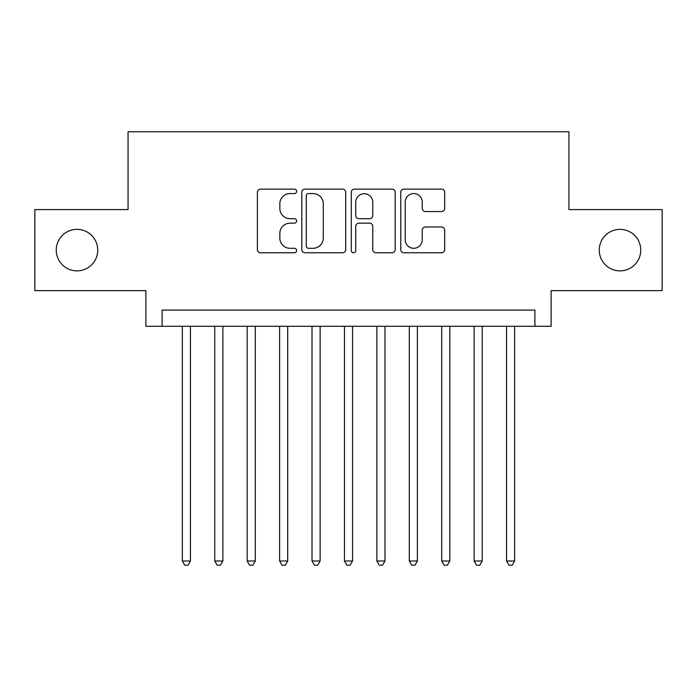 <?xml version="1.0" encoding="UTF-8"?>
<svg xmlns="http://www.w3.org/2000/svg" width="697" height="697" viewBox="0 0 697 697"><rect width="100%" height="100%" fill="white"/><g stroke="black" fill="none" stroke-linecap="round" stroke-linejoin="round"><path stroke-width="1.05" d="M296.634 191.335A2.23 2.23 0 0 0 294.404 189.114L260.591 189.114A3.18 3.18 0 0 0 257.411 192.294L257.411 249.57A3.18 3.18 0 0 0 260.591 252.75L294.404 252.75A2.23 2.23 0 0 0 296.634 250.528A2.23 2.23 0 0 0 294.404 248.298L290.03 248.298A10.185 10.185 0 0 1 279.845 238.113L279.845 233.347A10.185 10.185 0 0 1 290.03 223.162L294.404 223.162A2.23 2.23 0 0 0 296.634 220.932A2.23 2.23 0 0 0 294.404 218.701L290.03 218.701A10.185 10.185 0 0 1 279.845 208.525L279.845 203.751A10.185 10.185 0 0 1 290.03 193.566L294.404 193.566A2.23 2.23 0 0 0 296.634 191.335M599.254 250.11A20.744 20.744 0 0 0 620.008 270.854A20.744 20.744 0 0 0 640.752 250.11A20.744 20.744 0 0 0 620.008 229.365A20.744 20.744 0 0 0 599.254 250.11M56.248 250.11A20.744 20.744 0 0 0 76.992 270.854A20.744 20.744 0 0 0 97.746 250.11A20.744 20.744 0 0 0 76.992 229.365A20.744 20.744 0 0 0 56.248 250.11M441.497 211.548A3.18 3.18 0 0 0 444.677 208.359L444.677 192.294A3.18 3.18 0 0 0 441.497 189.114L403.946 189.114A3.18 3.18 0 0 0 400.766 192.294L400.766 249.57A3.18 3.18 0 0 0 403.946 252.75L441.497 252.75A3.18 3.18 0 0 0 444.677 249.57L444.677 230.158A3.18 3.18 0 0 0 441.497 226.978L425.431 226.978A3.18 3.18 0 0 0 422.243 230.158L422.243 239.785A8.512 8.512 0 0 1 413.73 248.298A8.512 8.512 0 0 1 405.218 239.785L405.218 202.078A8.512 8.512 0 0 1 413.73 193.566A8.512 8.512 0 0 1 422.243 202.078L422.243 208.359A3.18 3.18 0 0 0 425.431 211.548L441.497 211.548M534.904 326.292L551.118 326.292L551.118 290.632L662.15 290.632L662.15 209.588L568.944 209.588L568.944 131.785L128.056 131.785L128.056 209.588L34.85 209.588L34.85 290.632L145.882 290.632L145.882 326.292L534.904 326.292L534.904 310.087L162.096 310.087L162.096 326.292M345.712 192.294A3.18 3.18 0 0 0 342.532 189.114L304.981 189.114A3.18 3.18 0 0 0 301.801 192.294L301.801 249.57A3.18 3.18 0 0 0 304.981 252.75L342.532 252.75A3.18 3.18 0 0 0 345.712 249.57L345.712 192.294M354.468 189.114L392.019 189.114A3.18 3.18 0 0 1 395.199 192.294L395.199 249.57A3.18 3.18 0 0 1 392.019 252.75L375.944 252.75A3.18 3.18 0 0 1 372.764 249.57L372.764 226.342A3.18 3.18 0 0 0 369.584 223.162L358.92 223.162A3.18 3.18 0 0 0 355.74 226.342L355.74 250.528A2.23 2.23 0 0 1 353.51 252.75A2.23 2.23 0 0 1 351.288 250.528L351.288 192.294A3.18 3.18 0 0 1 354.468 189.114M308.483 193.566A2.23 2.23 0 0 0 306.262 195.796L306.262 246.067A2.23 2.23 0 0 0 308.483 248.298L313.101 248.298A10.185 10.185 0 0 0 323.286 238.113L323.286 203.751A10.185 10.185 0 0 0 313.101 193.566L308.483 193.566M372.764 202.235A8.512 8.512 0 0 0 364.252 193.722A8.512 8.512 0 0 0 355.74 202.235L355.74 215.521A3.18 3.18 0 0 0 358.92 218.701L369.584 218.701A3.18 3.18 0 0 0 372.764 215.521L372.764 202.235M182.353 326.292L182.353 561.007L190.455 561.007L190.455 326.292M190.455 561.007L188.024 565.215L184.783 565.215L182.353 561.007M214.772 326.292L214.772 561.007L222.874 561.007L222.874 326.292M222.874 561.007L220.444 565.215L217.203 565.215L214.772 561.007M247.191 326.292L247.191 561.007L255.294 561.007L255.294 326.292M255.294 561.007L252.863 565.215L249.622 565.215L247.191 561.007M279.61 326.292L279.61 561.007L287.713 561.007L287.713 326.292M287.713 561.007L285.282 565.215L282.041 565.215L279.61 561.007M312.029 326.292L312.029 561.007L320.132 561.007L320.132 326.292M320.132 561.007L317.701 565.215L314.46 565.215L312.029 561.007M344.449 326.292L344.449 561.007L352.551 561.007L352.551 326.292M352.551 561.007L350.121 565.215L346.879 565.215L344.449 561.007M376.868 326.292L376.868 561.007L384.971 561.007L384.971 326.292M384.971 561.007L382.54 565.215L379.299 565.215L376.868 561.007M409.287 326.292L409.287 561.007L417.39 561.007L417.39 326.292M417.39 561.007L414.959 565.215L411.718 565.215L409.287 561.007M441.706 326.292L441.706 561.007L449.809 561.007L449.809 326.292M449.809 561.007L447.378 565.215L444.137 565.215L441.706 561.007M474.126 326.292L474.126 561.007L482.228 561.007L482.228 326.292M482.228 561.007L479.797 565.215L476.556 565.215L474.126 561.007M506.545 326.292L506.545 561.007L514.647 561.007L514.647 326.292M514.647 561.007L512.217 565.215L508.976 565.215L506.545 561.007"/></g></svg>

